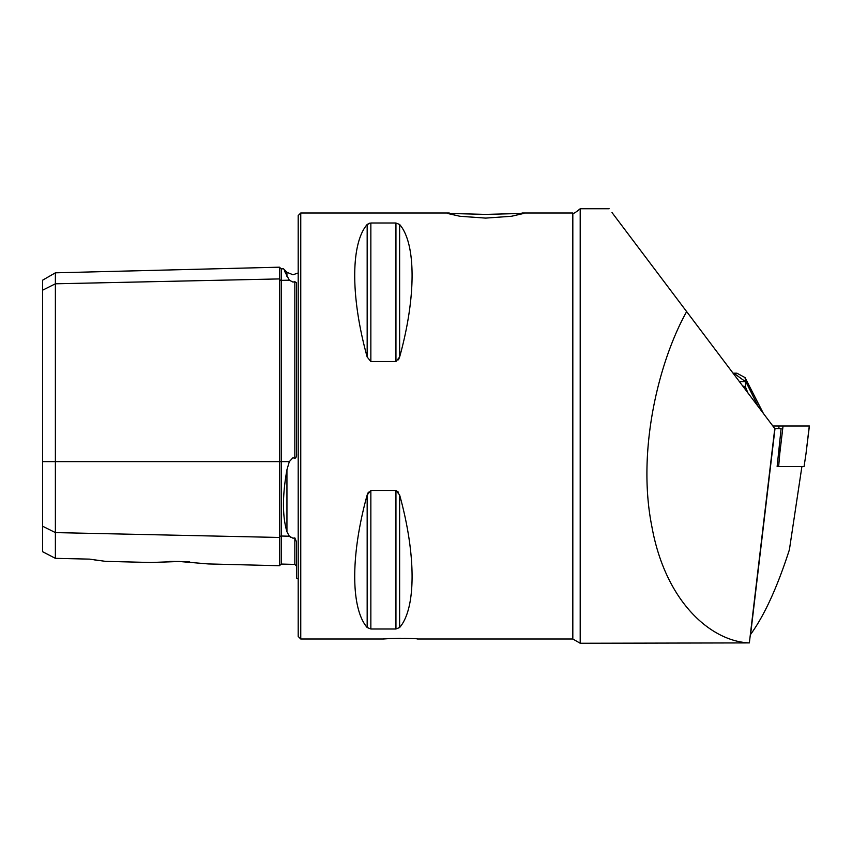 <?xml version="1.0" encoding="UTF-8"?>
<svg xmlns="http://www.w3.org/2000/svg" width="852" height="852" viewBox="0 0 852 852"><rect width="100%" height="100%" fill="white"/><g stroke="black" fill="none" stroke-linecap="round" stroke-linejoin="round"><path stroke-width="1.28" d="M208.314 563.939L279.456 565.728L279.456 278.923A1.704 1.48 180 0 0 281.203 280.361L289.329 280.18L284.376 270.84M298.2 579.03L296.496 577.997L296.496 541.755L294.835 537.91L292.971 538.208L289.329 536.206L286.943 531.755C282.31 516.259 282.31 495.598 286.943 469.75L289.329 461.614L292.971 457.705L294.835 458.408C296.304 457.599 296.858 455.948 296.496 453.434L296.496 282.811L294.835 281.682L292.971 282.087L289.329 280.18M289.424 536.302L290.713 537.399M485.64 214.395L447.364 213.405L459.867 216.27L485.64 218.101L511.434 216.27L523.916 213.405L485.64 214.395M749.355 642.909L774.777 428.556L686.637 311.598C658.191 362.558 636.902 451.677 651.812 526.259C665.337 601.863 710.973 641.428 749.355 642.909L580.201 643.26L572.821 639L572.821 213C572.959 214.14 575.419 212.723 580.201 208.74L580.201 643.26L581.053 643.26M572.821 639L417.48 639C418.545 638.265 382.367 638.254 383.4 639L388.214 638.67M388.544 638.649L400.44 638.318M403.944 638.35L409.908 638.531M169.601 561.436L178.92 561.457L150.964 562.501L179.751 561.479M298.2 426L298.2 215.556L300.756 213L300.756 639L298.2 636.444L298.2 426M367.169 357.02C350.566 297.178 350.566 243.661 367.169 224.481L370.854 223L395.946 223L399.631 224.481C416.234 243.661 416.234 297.178 399.631 357.02L395.946 361.514L370.854 361.514L367.169 357.02L367.169 224.481L369.406 223.16M398.448 359.81L399.631 357.02L399.631 224.481M750.271 635.187L750.591 634.442C764.361 615.527 777.301 587.284 789.399 549.721L801.902 466.555M774.777 428.556L781.114 428.556L777.13 466.555L778.643 466.555L779.75 453.754L779.516 446.448M612.013 212.553L686.637 311.598M398.438 492.168L395.946 490.486L399.631 494.98C416.234 554.822 416.234 608.339 399.631 627.519L395.946 629L370.854 629L367.169 627.519C350.566 608.339 350.566 554.822 367.169 494.98L370.854 490.486L395.946 490.486L395.946 629M368.362 492.168L367.169 494.98L367.169 627.519M42.6 526.206L55.38 532.596L55.38 558.337L42.6 551.713L42.6 290.191L55.38 283.801L279.456 278.923L279.456 267.187L281.203 268.849L281.203 461.614L289.329 461.614M294.835 537.91L294.835 564.407L281.203 564.067L281.203 536.025A1.704 1.48 180 0 0 279.456 537.463L55.38 532.596L55.38 272.821L42.6 280.191L42.6 290.191M184.586 561.649L189.74 561.947M178.92 561.457L208.314 563.939L178.92 561.457M89.46 559.125L105.541 561.361L89.46 559.125L55.38 558.337M99.194 560.616L94.849 559.998M286.943 276.506C282.31 266.25 282.31 266.25 286.943 276.506L286.943 272.278L292.971 274.77L298.2 272.97M747.981 393.038L745.287 386.52L742.763 386.073M733.05 373.176L736.852 373.176L745.031 377.574L763.392 413.444M758.344 406.755L745.83 381.696L739.461 381.696M745.031 377.574L745.575 381.217M772.849 426L809.4 426L805.992 453.754L809.283 426M778.643 466.555L804.064 466.555L805.992 453.754M42.6 461.614L281.203 461.614L281.203 536.025L289.329 536.206M286.943 531.755L286.943 469.75M750.591 634.442L775.011 428.556M294.835 458.408L294.835 281.682M395.946 223L395.946 361.514M370.854 223L370.854 361.514M370.854 490.486L370.854 629M399.631 494.98L399.631 627.519M745.287 386.52A17.04 16.955 -80.8 0 0 744.424 388.278M745.511 386.893L745.511 381.696L733.785 373.176M778.952 428.556L778.866 426M779.75 453.754L783.041 426M279.456 565.728L281.203 564.067M572.821 213L522.02 213M449.26 213L300.756 213M383.4 639L300.756 639M105.541 561.361L150.964 562.501M286.943 272.278L283.46 268.795L281.203 268.849M294.835 564.407L296.496 566.111M55.38 272.821L279.456 267.187M580.201 208.74L609.137 208.74"/></g></svg>
